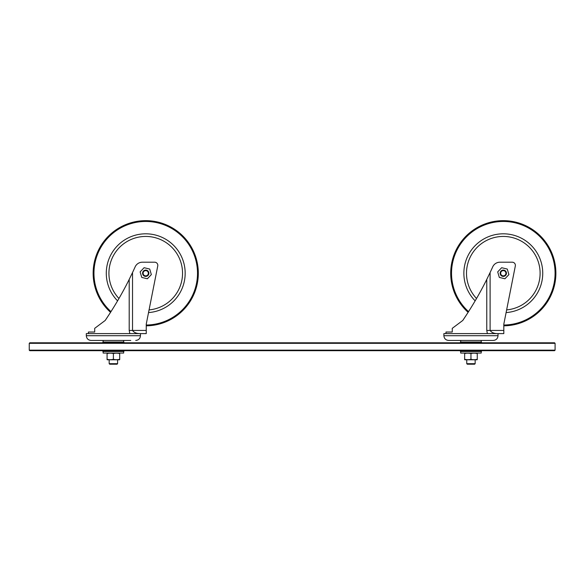 <?xml version="1.0" encoding="UTF-8"?>
<svg xmlns="http://www.w3.org/2000/svg" width="585" height="585" viewBox="0 0 585 585"><rect width="100%" height="100%" fill="white"/><g stroke="black" fill="none" stroke-linecap="round" stroke-linejoin="round"><path stroke-width="0.88" d="M554.565 342.803L29.776 342.803L29.25 343.329L555.092 343.329L554.565 342.803M29.25 343.329L29.25 350.166L29.776 350.686L554.565 350.686L555.092 350.166L29.25 350.166M555.092 343.329L555.092 350.166M499.517 220.794A52.584 52.584 0 0 1 555.75 269.466A52.584 52.584 0 0 1 507.085 325.691A52.584 52.584 0 0 0 555.75 269.466A52.584 52.584 0 0 0 499.517 220.794A52.584 52.584 0 0 1 555.75 269.466A52.584 52.584 0 0 1 503.817 325.823A52.584 52.584 0 0 0 555.75 269.466A52.584 52.584 0 0 0 499.517 220.794A52.584 52.584 0 0 0 468.124 312.332L462.94 320.207M460.702 342.013L460.702 340.433L448.607 340.433C445.733 340.156 444.154 338.576 443.876 335.702L443.876 333.596L503.817 333.596L503.817 324.134L515.327 265.97A3.152 3.152 0 0 0 512.233 262.204L499.912 262.204A7.89 7.89 0 0 0 492.724 266.855A355.468 355.468 0 0 1 490.106 272.537L486.771 279.403L486.771 330.445L487.371 333.596L503.817 333.596L498.032 333.596L498.032 335.702L443.876 335.702C444.154 338.576 445.733 340.156 448.607 340.433L493.301 340.433C496.175 340.156 497.755 338.576 498.032 335.702C497.755 338.576 496.175 340.156 493.301 340.433M488.329 340.433L481.206 340.433L481.206 342.013M450.852 277.027A52.584 52.584 0 0 0 468.124 312.332L462.779 320.456L452.256 328.339L452.256 332.024L445.975 332.024L445.975 333.596M506.105 312.58A39.436 39.436 0 0 0 506.142 312.58A39.436 39.436 0 0 0 542.639 270.409A39.436 39.436 0 0 0 500.467 233.912A39.436 39.436 0 0 0 475.152 300.865M475.159 359.782L475.159 363.68L466.75 363.68L466.75 359.782M466.75 363.68L467.276 364.206L474.632 364.206L475.159 363.68M497.213 333.596C493.886 333.53 491.517 332.477 490.106 330.445L490.106 272.537M486.771 279.403C480 293.078 472 306.759 462.779 320.456M506.325 272.354A3.152 3.152 0 0 1 502.566 276.31A3.152 3.152 0 0 1 501.016 271.074A3.152 3.152 0 0 1 506.325 272.354M508.913 274.599L507.275 269.063L501.667 267.711L497.696 271.893L499.327 277.429L504.935 278.774L508.913 274.599M500.68 273.473A2.632 2.632 0 0 1 504.416 270.862A2.632 2.632 0 0 1 504.811 275.396A2.632 2.632 0 0 1 500.68 273.473M481.47 342.803L481.47 342.013L460.439 342.013L460.439 342.803M476.958 359.782L464.951 359.782A18.932 18.932 0 0 1 464.644 359.68L464.644 359.307A17.85 15.459 -90 0 0 470.954 359.307A17.85 15.459 90 0 0 477.265 359.307L477.265 359.68A18.932 18.932 0 0 1 476.958 359.782M476.958 353.055A18.932 18.932 0 0 1 477.265 353.157L477.265 353.537A17.85 15.459 90 0 0 470.954 353.537A17.85 15.459 -90 0 0 464.644 353.537L464.644 353.157A18.932 18.932 0 0 1 464.951 353.055M464.644 359.307L464.644 353.537M477.265 359.307L477.265 353.537M470.954 359.307L470.954 353.537M481.47 350.686L481.47 351.475L460.439 351.475L460.439 350.686M481.206 351.475L481.206 353.055L460.702 353.055L460.702 351.475M141.95 220.794A52.584 52.584 0 0 1 198.176 269.466A52.584 52.584 0 0 1 149.511 325.691A52.584 52.584 0 0 0 198.176 269.466A52.584 52.584 0 0 0 141.95 220.794A52.584 52.584 0 0 1 198.176 269.466A52.584 52.584 0 0 1 146.25 325.823A52.584 52.584 0 0 0 198.176 269.466A52.584 52.584 0 0 0 141.95 220.794A52.584 52.584 0 0 0 110.558 312.332L105.373 320.207M91.033 340.433C88.159 340.156 86.587 338.576 86.302 335.702L86.302 333.596L146.25 333.596L146.25 324.134L157.753 265.97A3.152 3.152 0 0 0 154.659 262.204L142.345 262.204A7.89 7.89 0 0 0 135.15 266.855A355.468 355.468 0 0 1 132.532 272.537L129.205 279.403L129.205 330.445L129.804 333.596L146.25 333.596L140.466 333.596L140.466 335.702L86.302 335.702C86.587 338.576 88.159 340.156 91.033 340.433L130.755 340.433M93.286 277.027A52.584 52.584 0 0 0 110.558 312.332L105.205 320.456L94.69 328.339L94.69 332.024L88.408 332.024L88.408 333.596M148.531 312.58A39.436 39.436 0 0 0 148.568 312.58A39.436 39.436 0 0 0 185.065 270.409A39.436 39.436 0 0 0 142.894 233.912A39.436 39.436 0 0 0 117.578 300.865M117.592 359.782L117.592 363.68L109.176 363.68L109.176 359.782M109.176 363.68L109.702 364.206L117.066 364.206L117.592 363.68M139.647 333.596C136.32 333.53 133.943 332.477 132.532 330.445L132.532 272.537M129.205 279.403C122.426 293.078 114.433 306.759 105.205 320.456M148.758 272.354A3.152 3.152 0 0 1 144.992 276.31A3.152 3.152 0 0 1 143.442 271.074A3.152 3.152 0 0 1 148.758 272.354M151.339 274.599L149.709 269.063L144.1 267.711L140.122 271.893L141.76 277.429L147.369 278.774L151.339 274.599M143.113 273.473A2.632 2.632 0 0 1 146.842 270.862A2.632 2.632 0 0 1 147.237 275.396A2.632 2.632 0 0 1 143.113 273.473M123.903 342.803L123.903 342.013L102.865 342.013L102.865 342.803M119.391 359.782L107.377 359.782A18.932 18.932 0 0 1 107.077 359.68L107.077 359.307A17.85 15.459 -90 0 0 113.388 359.307A17.85 15.459 90 0 0 119.691 359.307L119.691 359.68A18.932 18.932 0 0 1 119.391 359.782M119.391 353.055A18.932 18.932 0 0 1 119.691 353.157L119.691 353.537A17.85 15.459 90 0 0 113.388 353.537A17.85 15.459 -90 0 0 107.077 353.537L107.077 353.157A18.932 18.932 0 0 1 107.377 353.055M107.077 359.307L107.077 353.537M119.691 359.307L119.691 353.537M113.388 359.307L113.388 353.537M123.903 350.686L123.903 351.475L102.865 351.475L102.865 350.686M123.64 351.475L123.64 353.055L103.128 353.055L103.128 351.475M503.817 325.019A51.78 51.78 0 0 0 554.946 269.517A51.78 51.78 0 0 0 499.575 221.598A51.78 51.78 0 0 0 468.563 311.637M506.632 309.904A36.811 36.811 0 0 0 539.977 270.138A36.811 36.811 0 0 0 500.424 236.552A36.811 36.811 0 0 0 476.526 298.504M486.771 330.445L503.817 330.445M146.25 325.019A51.78 51.78 0 0 0 197.379 269.517A51.78 51.78 0 0 0 142.009 221.598A51.78 51.78 0 0 0 110.996 311.637M149.065 309.904A36.811 36.811 0 0 0 182.41 270.138A36.811 36.811 0 0 0 142.857 236.552A36.811 36.811 0 0 0 118.952 298.504M129.205 330.445L146.25 330.445M140.466 335.702C140.188 338.576 138.608 340.156 135.735 340.433C138.608 340.156 140.188 338.576 140.466 335.702M103.128 340.433L103.128 342.013M123.64 340.433L123.64 342.013"/></g></svg>
